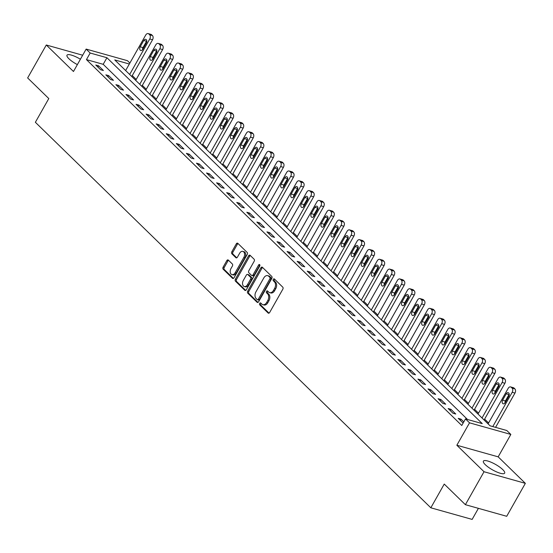 <?xml version="1.0" encoding="UTF-8"?>
<svg xmlns="http://www.w3.org/2000/svg" width="553" height="553" viewBox="0 0 553 553"><rect width="100%" height="100%" fill="white"/><g stroke="black" fill="none" stroke-linecap="round" stroke-linejoin="round"><path stroke-width="0.83" d="M259.682 303.39A1.078 0.726 -74.3 0 0 259.723 304.834L268.122 313.026A1.535 1.03 -74.3 0 0 268.44 313.212A1.535 1.03 -74.3 0 0 269.643 312.5L282.818 289.212A1.535 1.03 -74.3 0 0 282.763 287.152L274.364 278.961A1.078 0.726 -74.3 0 0 274.143 278.83A1.078 0.726 -74.3 0 0 273.3 279.327A1.078 0.726 -74.3 0 0 273.334 280.772L274.426 281.83A4.922 3.304 -74.3 0 1 274.613 288.438L273.514 290.38A4.922 3.304 -74.3 0 1 269.657 292.648A4.922 3.304 -74.3 0 1 268.64 292.053L267.555 290.996A1.078 0.726 -74.3 0 0 267.334 290.864A1.078 0.726 -74.3 0 0 266.491 291.362A1.078 0.726 -74.3 0 0 266.532 292.807L267.617 293.864A4.922 3.304 -74.3 0 1 267.804 300.473L266.705 302.408A4.922 3.304 -74.3 0 1 262.848 304.675A4.922 3.304 -74.3 0 1 261.839 304.081L260.746 303.023A1.078 0.726 -74.3 0 0 260.525 302.892A1.078 0.726 -74.3 0 0 259.682 303.39M261.085 303.355A1.078 0.726 -74.3 0 0 260.802 303.701A1.078 0.726 -74.3 0 0 260.843 305.145L269.028 313.129M274.703 279.293A1.078 0.726 -74.3 0 0 274.412 279.638A1.078 0.726 -74.3 0 0 274.454 281.09L275.539 282.148L274.426 281.83M267.894 291.32A1.078 0.726 -74.3 0 0 267.604 291.673A1.078 0.726 -74.3 0 0 267.645 293.118L268.737 294.175L267.617 293.864M80.413 59.24A12.214 3.111 29.5 0 0 66.989 55.189A12.214 3.111 29.5 0 0 68.911 58.756A12.214 3.111 29.5 0 0 77.372 64.611M485.306 464.693A12.214 3.111 29.5 0 0 496.58 471.903A12.214 3.111 29.5 0 0 504.647 473.154A12.214 3.111 29.5 0 0 502.732 469.587A12.214 3.111 29.5 0 0 491.458 462.377A12.214 3.111 29.5 0 0 483.391 461.126A12.214 3.111 29.5 0 0 485.306 464.693M228.341 260.09A1.535 1.03 -74.3 0 0 228.023 259.903A1.535 1.03 -74.3 0 0 226.82 260.615L223.122 267.147A1.535 1.03 -74.3 0 0 223.177 269.207L232.509 278.304A1.535 1.03 -74.3 0 0 232.827 278.491A1.535 1.03 -74.3 0 0 234.03 277.779L247.205 254.498A1.535 1.03 -74.3 0 0 247.15 252.431L237.818 243.334A1.535 1.03 -74.3 0 0 237.5 243.147A1.535 1.03 -74.3 0 0 236.297 243.859L231.831 251.753A1.535 1.03 -74.3 0 0 231.887 253.813L235.882 257.705A1.535 1.03 -74.3 0 0 236.2 257.892A1.535 1.03 -74.3 0 0 237.403 257.186L239.622 253.274A4.113 2.765 -74.3 0 1 242.843 251.373A4.113 2.765 -74.3 0 1 243.845 257.394L235.177 272.726A4.113 2.765 -74.3 0 1 231.949 274.62A4.113 2.765 -74.3 0 1 230.947 268.599L232.391 266.048A1.535 1.03 -74.3 0 0 232.329 263.981L228.341 260.09M467.513 419.478L103.197 64.314L86.448 59.613L90.174 53.019L86.15 49.093L127.467 60.699L129.879 63.049M465.391 504.689L484.027 471.737L525.35 483.343L506.707 516.295L465.391 504.689L444.246 484.075L430.828 507.799L35.371 122.282L48.795 98.558L27.65 77.945L46.293 45L73.473 71.496L86.15 49.093M525.35 483.343L498.17 456.847L456.847 445.241L484.027 471.737M456.847 445.241L469.525 422.831L465.495 418.911L482.251 423.612L106.929 57.726L90.174 53.019M86.448 59.613L461.769 425.499L465.495 418.911M247.709 291.113A1.535 1.03 -74.3 0 0 247.765 293.18L257.097 302.27A1.535 1.03 -74.3 0 0 257.415 302.456A1.535 1.03 -74.3 0 0 258.617 301.751L271.793 278.463A1.535 1.03 -74.3 0 0 271.73 276.396L262.405 267.306A1.535 1.03 -74.3 0 0 262.087 267.12A1.535 1.03 -74.3 0 0 260.885 267.825L247.709 291.113L248.822 291.424A1.535 1.03 -74.3 0 0 248.885 293.491L258.002 302.38M244.799 290.29L235.474 281.194A1.535 1.03 -74.3 0 1 235.412 279.127L248.587 255.845A1.535 1.03 -74.3 0 1 249.797 255.133A1.535 1.03 -74.3 0 1 250.108 255.32L254.104 259.212A1.535 1.03 -74.3 0 1 254.166 261.279L248.822 270.721A1.535 1.03 -74.3 0 0 248.878 272.788L251.525 275.366A1.535 1.03 -74.3 0 0 251.843 275.553A1.535 1.03 -74.3 0 0 253.046 274.841L258.61 265.011A1.078 0.726 -74.3 0 1 259.454 264.514A1.078 0.726 -74.3 0 1 259.716 266.09L246.327 289.765A1.535 1.03 -74.3 0 1 245.117 290.47A1.535 1.03 -74.3 0 1 244.799 290.29L245.484 290.477M82.68 55.224L46.293 45M463.815 421.877L461.008 419.133L458.216 418.351L463.131 423.086M455.769 414.031L450.937 409.324L448.144 408.536L452.976 413.25L455.769 414.031M445.704 404.215L440.872 399.508L438.08 398.72L442.912 403.434L445.704 404.215M435.633 394.4L430.801 389.692L428.008 388.904L432.84 393.618L435.633 394.4M425.568 384.591L420.736 379.876L417.944 379.095L422.775 383.803L425.568 384.591M415.497 374.775L410.665 370.061L407.879 369.28L412.711 373.987L415.497 374.775M405.432 364.959L400.6 360.245L397.807 359.464L402.639 364.171L405.432 364.959M395.367 355.144L390.536 350.436L387.743 349.648L392.575 354.362L395.367 355.144M385.296 345.328L380.464 340.62L377.671 339.832L382.503 344.547L385.296 345.328M375.231 335.512L370.399 330.805L367.607 330.017L372.439 334.731L375.231 335.512M365.16 325.703L360.328 320.989L357.535 320.208L362.367 324.915L365.16 325.703M355.095 315.887L350.263 311.173L347.471 310.392L352.302 315.099L355.095 315.887M345.024 306.072L340.192 301.357L337.399 300.576L342.238 305.284L345.024 306.072M334.959 296.256L330.127 291.549L327.335 290.76L332.166 295.475L334.959 296.256M324.894 286.44L320.056 281.733L317.27 280.945L322.102 285.659L324.894 286.44M314.823 276.624L309.991 271.917L307.198 271.129L312.03 275.843L314.823 276.624M304.758 266.816L299.926 262.101L297.134 261.32L301.966 266.028L304.758 266.816M294.687 257L289.855 252.286L287.062 251.504L291.894 256.212L294.687 257M284.622 247.184L279.79 242.47L276.998 241.689L281.83 246.396L284.622 247.184M274.551 237.368L269.719 232.661L266.926 231.873L271.765 236.587L274.551 237.368M264.486 227.553L259.654 222.845L256.862 222.057L261.693 226.771L264.486 227.553M254.421 217.737L249.583 213.029L246.797 212.241L251.629 216.956L254.421 217.737M244.35 207.928L239.518 203.214L236.725 202.433L241.557 207.14L244.35 207.928M234.285 198.112L229.454 193.398L226.661 192.617L231.493 197.324L234.285 198.112M224.214 188.296L219.382 183.582L216.589 182.801L221.421 187.508L224.214 188.296M214.149 178.481L209.317 173.773L206.525 172.985L211.357 177.7L214.149 178.481M204.078 168.665L199.246 163.958L196.453 163.17L201.285 167.884L204.078 168.665M194.013 158.849L189.181 154.142L186.389 153.354L191.22 158.068L194.013 158.849M183.942 149.04L179.11 144.326L176.324 143.545L181.156 148.252L183.942 149.04M173.877 139.225L169.045 134.51L166.253 133.729L171.084 138.437L173.877 139.225M163.812 129.409L158.981 124.695L156.188 123.913L161.02 128.621L163.812 129.409M153.741 119.593L148.909 114.886L146.116 114.098L150.948 118.812L153.741 119.593M143.676 109.777L138.844 105.07L136.052 104.282L140.884 108.996L143.676 109.777M133.605 99.962L128.773 95.254L125.98 94.466L130.812 99.181L133.605 99.962M123.54 90.153L118.708 85.439L115.916 84.657L120.748 89.365L123.54 90.153M113.469 80.337L108.637 75.623L105.844 74.842L110.683 79.549L113.469 80.337M103.404 70.521L98.572 65.807L95.78 65.026L100.611 69.74L103.404 70.521M488.582 422.962L484.628 419.105M478.518 413.146L474.564 409.296M468.446 403.337L464.492 399.48M458.382 393.522L454.428 389.665M448.31 383.706L444.356 379.849M438.246 373.89L434.292 370.033M428.181 364.074L424.22 360.217M418.109 354.259L414.156 350.408M408.045 344.45L404.091 340.593M397.973 334.634L394.019 330.777M387.909 324.818L383.955 320.961M377.837 315.003L373.883 311.145M367.773 305.187L363.819 301.337M357.708 295.371L353.747 291.521M347.637 285.562L343.683 281.705M337.572 275.747L333.611 271.889M327.5 265.931L323.546 262.074M317.436 256.115L313.482 252.258M307.364 246.299L303.41 242.449M297.3 236.49L293.346 232.633M287.228 226.675L283.274 222.818M277.164 216.859L273.21 213.002M267.099 207.043L263.138 203.186M257.027 197.227L253.074 193.37M246.963 187.412L243.009 183.561M236.891 177.603L232.937 173.746M226.827 167.787L222.873 163.93M216.755 157.971L212.801 154.114M206.691 148.156L202.737 144.298M196.626 138.34L192.665 134.483M186.555 128.524L182.601 124.674M176.49 118.715L172.536 114.858M166.418 108.9L162.464 105.042M156.354 99.084L152.4 95.227M146.282 89.268L142.328 85.411M136.218 79.452L132.264 75.595M430.828 507.799L472.144 519.405L478.407 508.338M129.333 64.017L114.748 59.924L490.062 425.81L506.818 430.517L510.841 434.437L469.525 422.831M498.17 456.847L510.841 434.437M103.197 64.314L106.929 57.726M461.008 419.133L460.296 420.384M450.937 409.324L450.232 410.568M440.872 399.508L440.16 400.752M430.801 389.692L430.096 390.936M420.736 379.876L420.031 381.128M410.665 370.061L409.96 371.312M400.6 360.245L399.895 361.496M390.536 350.436L389.824 351.68M380.464 340.62L379.759 341.865M370.399 330.805L369.687 332.056M360.328 320.989L359.623 322.24M350.263 311.173L349.558 312.424M340.192 301.357L339.487 302.609M330.127 291.549L329.422 292.793M320.056 281.733L319.351 282.977M309.991 271.917L309.286 273.168M299.926 262.101L299.214 263.352M289.855 252.286L289.15 253.537M279.79 242.47L279.085 243.721M269.719 232.661L269.014 233.905M259.654 222.845L258.949 224.089M249.583 213.029L248.878 214.281M239.518 203.214L238.813 204.465M229.454 193.398L228.742 194.649M219.382 183.582L218.677 184.833M209.317 173.773L208.605 175.018M199.246 163.958L198.541 165.202M189.181 154.142L188.476 155.393M179.11 144.326L178.405 145.577M169.045 134.51L168.34 135.762M158.981 124.695L158.269 125.946M148.909 114.886L148.204 116.13M138.844 105.07L138.132 106.314M128.773 95.254L128.068 96.505M118.708 85.439L118.003 86.69M108.637 75.623L107.932 76.874M98.572 65.807L97.867 67.058M262.848 304.675L263.968 304.993A4.922 3.304 -74.3 0 0 267.825 302.726L266.705 302.408M268.737 294.175A4.922 3.304 -74.3 0 1 268.924 300.784L267.825 302.726M269.657 292.648L270.77 292.959A4.922 3.304 -74.3 0 0 274.634 290.691L273.514 290.38M275.539 282.148A4.922 3.304 -74.3 0 1 275.726 288.749L274.634 290.691M262.613 267.507A1.535 1.03 -74.3 0 0 261.998 268.143L248.822 291.424M257.249 299.615A1.078 0.726 -74.3 0 0 257.47 299.74A1.078 0.726 -74.3 0 0 258.313 299.249L269.878 278.809A1.078 0.726 -74.3 0 0 269.836 277.364L268.696 276.244A4.922 3.304 -74.3 0 0 267.68 275.65A4.922 3.304 -74.3 0 0 263.822 277.917L255.915 291.887A4.922 3.304 -74.3 0 0 256.101 298.496L257.249 299.615M258.369 299.926A1.078 0.726 -74.3 0 0 258.59 300.058A1.078 0.726 -74.3 0 0 259.433 299.56L258.313 299.249M267.68 275.65L268.799 275.961A4.922 3.304 -74.3 0 1 269.809 276.562L270.956 277.675A1.078 0.726 -74.3 0 1 270.998 279.12L259.433 299.56M245.712 290.394L236.587 281.505L235.474 281.194M250.322 255.527A1.535 1.03 -74.3 0 0 249.707 256.157L236.532 279.445A1.535 1.03 -74.3 0 0 236.587 281.505M252.645 275.677A1.535 1.03 -74.3 0 0 252.963 275.864A1.535 1.03 -74.3 0 0 254.166 275.159L259.73 265.329L258.61 265.011M243.279 280.523A4.113 2.765 -74.3 0 0 244.281 286.537A4.113 2.765 -74.3 0 0 247.502 284.643L250.557 279.244A1.535 1.03 -74.3 0 0 250.502 277.177L247.855 274.599A1.535 1.03 -74.3 0 0 247.537 274.412A1.535 1.03 -74.3 0 0 246.334 275.118L243.279 280.523M244.281 286.537L245.394 286.855A4.113 2.765 -74.3 0 0 248.622 284.954L247.502 284.643M247.537 274.412L248.656 274.723A1.535 1.03 -74.3 0 1 248.968 274.91L251.622 277.488A1.535 1.03 -74.3 0 1 251.677 279.555L248.622 284.954M231.949 274.62L233.062 274.931A4.113 2.765 -74.3 0 0 236.29 273.037L235.177 272.726M242.843 251.373L243.963 251.691A4.113 2.765 -74.3 0 1 244.965 257.705L236.29 273.037M238.025 243.541A1.535 1.03 -74.3 0 0 237.41 244.17L232.951 252.064A1.535 1.03 -74.3 0 0 233.007 254.131L236.788 257.816M228.548 260.297A1.535 1.03 -74.3 0 0 227.933 260.926L224.242 267.458A1.535 1.03 -74.3 0 0 224.297 269.525L233.414 278.415M495.578 427.358L514.974 393.079A3.131 2.101 105.7 0 0 514.857 388.87L514.055 388.082A3.131 2.101 105.7 0 0 513.405 387.708L510.619 386.92A3.131 2.101 -74.3 0 0 508.159 388.365L488.071 423.868M510.619 386.92A3.131 2.101 -74.3 0 1 511.262 387.3L512.064 388.088A3.131 2.101 -74.3 0 1 512.189 392.291L492.792 426.577M509.23 394.241A2.502 1.68 -74.3 0 0 508.988 394.6L505.414 400.925A2.502 1.68 -74.3 0 0 504.958 403.013M506.202 393.819L502.622 400.144A2.502 1.68 -74.3 0 0 503.23 403.814A2.502 1.68 -74.3 0 0 505.2 402.653L508.774 396.328A2.502 1.68 -74.3 0 0 508.166 392.665A2.502 1.68 -74.3 0 0 506.202 393.819L508.988 394.6M484.117 420.01L504.91 383.264A3.131 2.101 105.7 0 0 504.792 379.054L503.983 378.273A3.131 2.101 105.7 0 0 503.341 377.893L500.548 377.105A3.131 2.101 -74.3 0 0 498.094 378.549L478.006 414.052M500.548 377.105A3.131 2.101 -74.3 0 1 501.191 377.485L502 378.273A3.131 2.101 -74.3 0 1 502.117 382.476L482.029 417.978M499.159 384.425A2.502 1.68 -74.3 0 0 498.924 384.784L495.343 391.109A2.502 1.68 -74.3 0 0 494.894 393.204M496.131 384.003L492.55 390.328A2.502 1.68 -74.3 0 0 493.165 393.999A2.502 1.68 -74.3 0 0 495.129 392.844L498.709 386.512A2.502 1.68 -74.3 0 0 498.101 382.849A2.502 1.68 -74.3 0 0 496.131 384.003L498.924 384.784M474.052 410.195L494.845 373.448A3.131 2.101 105.7 0 0 494.721 369.238L493.919 368.457A3.131 2.101 105.7 0 0 493.276 368.077L490.483 367.289A3.131 2.101 -74.3 0 0 488.023 368.733L467.935 404.236M490.483 367.289A3.131 2.101 -74.3 0 1 491.126 367.669L491.928 368.457A3.131 2.101 -74.3 0 1 492.052 372.66L471.965 408.162M489.094 374.609A2.502 1.68 -74.3 0 0 488.859 374.975L485.278 381.3A2.502 1.68 -74.3 0 0 484.822 383.388M486.066 374.187L482.486 380.512A2.502 1.68 -74.3 0 0 483.094 384.183A2.502 1.68 -74.3 0 0 485.064 383.029L488.638 376.704A2.502 1.68 -74.3 0 0 488.029 373.033A2.502 1.68 -74.3 0 0 486.066 374.187L488.859 374.975M463.981 400.379L484.774 363.632A3.131 2.101 105.7 0 0 484.656 359.429L483.847 358.641A3.131 2.101 105.7 0 0 483.204 358.261L480.412 357.48A3.131 2.101 -74.3 0 0 477.958 358.925L457.87 394.42M480.412 357.48A3.131 2.101 -74.3 0 1 481.055 357.86L481.863 358.641A3.131 2.101 -74.3 0 1 481.981 362.851L461.9 398.347M479.022 364.8A2.502 1.68 -74.3 0 0 478.787 365.16L475.207 371.485A2.502 1.68 -74.3 0 0 474.757 373.572M475.995 364.372L472.414 370.697A2.502 1.68 -74.3 0 0 473.029 374.367A2.502 1.68 -74.3 0 0 474.992 373.213L478.573 366.888A2.502 1.68 -74.3 0 0 477.965 363.217A2.502 1.68 -74.3 0 0 475.995 364.372L478.787 365.16M453.916 390.57L474.709 353.816A3.131 2.101 105.7 0 0 474.585 349.614L473.783 348.825A3.131 2.101 105.7 0 0 473.14 348.445L470.347 347.664A3.131 2.101 -74.3 0 0 467.886 349.109L447.806 384.611M470.347 347.664A3.131 2.101 -74.3 0 1 470.99 348.044L471.799 348.825A3.131 2.101 -74.3 0 1 471.916 353.035L451.829 388.538M468.958 354.985A2.502 1.68 -74.3 0 0 468.723 355.344L465.142 361.669A2.502 1.68 -74.3 0 0 464.693 363.756M465.93 354.556L462.349 360.888A2.502 1.68 -74.3 0 0 462.958 364.551A2.502 1.68 -74.3 0 0 464.928 363.397L468.509 357.072A2.502 1.68 -74.3 0 0 467.893 353.402A2.502 1.68 -74.3 0 0 465.93 354.556L468.723 355.344M443.845 380.754L464.638 344.001A3.131 2.101 105.7 0 0 464.52 339.798L463.711 339.01A3.131 2.101 105.7 0 0 463.068 338.63L460.276 337.848A3.131 2.101 -74.3 0 0 457.822 339.293L437.734 374.796M460.276 337.848A3.131 2.101 -74.3 0 1 460.925 338.229L461.727 339.01A3.131 2.101 -74.3 0 1 461.845 343.219L441.764 378.722M458.886 345.169A2.502 1.68 -74.3 0 0 458.651 345.528L455.071 351.853A2.502 1.68 -74.3 0 0 454.621 353.941M455.859 344.747L452.285 351.072A2.502 1.68 -74.3 0 0 452.893 354.736A2.502 1.68 -74.3 0 0 454.856 353.581L458.437 347.256A2.502 1.68 -74.3 0 0 457.829 343.586A2.502 1.68 -74.3 0 0 455.859 344.747L458.651 345.528M433.78 370.939L454.573 334.192A3.131 2.101 105.7 0 0 454.455 329.982L453.647 329.194A3.131 2.101 105.7 0 0 453.004 328.821L450.211 328.033A3.131 2.101 -74.3 0 0 447.75 329.477L427.669 364.98M450.211 328.033A3.131 2.101 -74.3 0 1 450.854 328.413L451.663 329.201A3.131 2.101 -74.3 0 1 451.78 333.404L431.693 368.906M448.822 335.353A2.502 1.68 -74.3 0 0 448.587 335.712L445.006 342.037A2.502 1.68 -74.3 0 0 444.557 344.125M445.794 334.931L442.213 341.256A2.502 1.68 -74.3 0 0 442.829 344.927A2.502 1.68 -74.3 0 0 444.792 343.766L448.372 337.441A2.502 1.68 -74.3 0 0 447.757 333.777A2.502 1.68 -74.3 0 0 445.794 334.931L448.587 335.712M423.716 361.123L444.501 324.376A3.131 2.101 105.7 0 0 444.384 320.166L443.582 319.385A3.131 2.101 105.7 0 0 442.932 319.005L440.14 318.217A3.131 2.101 -74.3 0 0 437.686 319.662L417.598 355.164M440.14 318.217A3.131 2.101 -74.3 0 1 440.789 318.597L441.591 319.385A3.131 2.101 -74.3 0 1 441.709 323.588L421.628 359.091M438.757 325.537A2.502 1.68 -74.3 0 0 438.515 325.897L434.941 332.229A2.502 1.68 -74.3 0 0 434.485 334.316M435.723 325.116L432.149 331.441A2.502 1.68 -74.3 0 0 432.757 335.111A2.502 1.68 -74.3 0 0 434.727 333.957L438.301 327.625A2.502 1.68 -74.3 0 0 437.693 323.961A2.502 1.68 -74.3 0 0 435.723 325.116L438.515 325.897M413.644 351.307L434.437 314.56A3.131 2.101 105.7 0 0 434.319 310.351L433.511 309.569A3.131 2.101 105.7 0 0 432.868 309.189L430.075 308.408A3.131 2.101 -74.3 0 0 427.614 309.846L407.533 345.349M430.075 308.408A3.131 2.101 -74.3 0 1 430.718 308.781L431.527 309.569A3.131 2.101 -74.3 0 1 431.644 313.772L411.556 349.275M428.686 315.722A2.502 1.68 -74.3 0 0 428.451 316.088L424.87 322.413A2.502 1.68 -74.3 0 0 424.421 324.5M425.658 315.3L422.077 321.625A2.502 1.68 -74.3 0 0 422.692 325.295A2.502 1.68 -74.3 0 0 424.656 324.141L428.236 317.816A2.502 1.68 -74.3 0 0 427.621 314.145A2.502 1.68 -74.3 0 0 425.658 315.3L428.451 316.088M403.579 341.491L424.372 304.744A3.131 2.101 105.7 0 0 424.248 300.542L423.446 299.754A3.131 2.101 105.7 0 0 422.796 299.373L420.01 298.592A3.131 2.101 -74.3 0 0 417.55 300.037L397.462 335.533M420.01 298.592A3.131 2.101 -74.3 0 1 420.653 298.973L421.455 299.754A3.131 2.101 -74.3 0 1 421.58 303.963L401.492 339.459M418.621 305.913A2.502 1.68 -74.3 0 0 418.379 306.272L414.805 312.597A2.502 1.68 -74.3 0 0 414.349 314.685M415.593 305.484L412.013 311.809A2.502 1.68 -74.3 0 0 412.621 315.48A2.502 1.68 -74.3 0 0 414.591 314.325L418.165 308A2.502 1.68 -74.3 0 0 417.556 304.33A2.502 1.68 -74.3 0 0 415.593 305.484L418.379 306.272M393.508 331.682L414.301 294.929A3.131 2.101 105.7 0 0 414.183 290.726L413.374 289.938A3.131 2.101 105.7 0 0 412.732 289.558L409.939 288.777A3.131 2.101 -74.3 0 0 407.485 290.221L387.397 325.724M409.939 288.777A3.131 2.101 -74.3 0 1 410.582 289.157L411.391 289.938A3.131 2.101 -74.3 0 1 411.508 294.148L391.427 329.65M408.549 296.097A2.502 1.68 -74.3 0 0 408.314 296.456L404.734 302.781A2.502 1.68 -74.3 0 0 404.284 304.869M405.522 295.668L401.941 302A2.502 1.68 -74.3 0 0 402.556 305.664A2.502 1.68 -74.3 0 0 404.52 304.509L408.1 298.185A2.502 1.68 -74.3 0 0 407.492 294.514A2.502 1.68 -74.3 0 0 405.522 295.668L408.314 296.456M383.443 321.867L404.236 285.113A3.131 2.101 105.7 0 0 404.112 280.91L403.31 280.122A3.131 2.101 105.7 0 0 402.667 279.742L399.874 278.961A3.131 2.101 -74.3 0 0 397.413 280.406L377.333 315.908M399.874 278.961A3.131 2.101 -74.3 0 1 400.517 279.341L401.319 280.122A3.131 2.101 -74.3 0 1 401.443 284.332L381.356 319.834M398.485 286.281A2.502 1.68 -74.3 0 0 398.25 286.641L394.669 292.966A2.502 1.68 -74.3 0 0 394.22 295.053M395.457 285.86L391.877 292.184A2.502 1.68 -74.3 0 0 392.485 295.848A2.502 1.68 -74.3 0 0 394.455 294.694L398.036 288.369A2.502 1.68 -74.3 0 0 397.42 284.698A2.502 1.68 -74.3 0 0 395.457 285.86L398.25 286.641M373.372 312.051L394.165 275.304A3.131 2.101 105.7 0 0 394.047 271.094L393.238 270.306A3.131 2.101 105.7 0 0 392.595 269.933L389.803 269.145A3.131 2.101 -74.3 0 0 387.349 270.59L367.261 306.092M389.803 269.145A3.131 2.101 -74.3 0 1 390.453 269.525L391.254 270.313A3.131 2.101 -74.3 0 1 391.372 274.516L371.291 310.019M388.413 276.465A2.502 1.68 -74.3 0 0 388.178 276.825L384.598 283.15A2.502 1.68 -74.3 0 0 384.148 285.237M385.386 276.044L381.812 282.369A2.502 1.68 -74.3 0 0 382.42 286.039A2.502 1.68 -74.3 0 0 384.383 284.878L387.964 278.553A2.502 1.68 -74.3 0 0 387.356 274.889A2.502 1.68 -74.3 0 0 385.386 276.044L388.178 276.825M363.307 302.235L384.1 265.488A3.131 2.101 105.7 0 0 383.976 261.279L383.174 260.498A3.131 2.101 105.7 0 0 382.531 260.117L379.738 259.329A3.131 2.101 -74.3 0 0 377.277 260.774L357.197 296.277M379.738 259.329A3.131 2.101 -74.3 0 1 380.381 259.71L381.19 260.498A3.131 2.101 -74.3 0 1 381.307 264.7L361.22 300.203M378.349 266.65A2.502 1.68 -74.3 0 0 378.114 267.009L374.533 273.341A2.502 1.68 -74.3 0 0 374.084 275.429M375.321 266.228L371.74 272.553A2.502 1.68 -74.3 0 0 372.349 276.224A2.502 1.68 -74.3 0 0 374.319 275.069L377.899 268.737A2.502 1.68 -74.3 0 0 377.284 265.074A2.502 1.68 -74.3 0 0 375.321 266.228L378.114 267.009M353.236 292.419L374.028 255.673A3.131 2.101 105.7 0 0 373.911 251.463L373.109 250.682A3.131 2.101 105.7 0 0 372.459 250.302L369.667 249.521A3.131 2.101 -74.3 0 0 367.213 250.965L347.125 286.461M369.667 249.521A3.131 2.101 -74.3 0 1 370.316 249.894L371.118 250.682A3.131 2.101 -74.3 0 1 371.236 254.885L351.155 290.387M368.284 256.834A2.502 1.68 -74.3 0 0 368.042 257.2L364.468 263.525A2.502 1.68 -74.3 0 0 364.012 265.613M365.25 256.412L361.676 262.737A2.502 1.68 -74.3 0 0 362.284 266.408A2.502 1.68 -74.3 0 0 364.247 265.253L367.828 258.928A2.502 1.68 -74.3 0 0 367.22 255.258A2.502 1.68 -74.3 0 0 365.25 256.412L368.042 257.2M343.171 282.604L363.964 245.857A3.131 2.101 105.7 0 0 363.846 241.654L363.038 240.866A3.131 2.101 105.7 0 0 362.395 240.486L359.602 239.705A3.131 2.101 -74.3 0 0 357.141 241.149L337.06 276.645M359.602 239.705A3.131 2.101 -74.3 0 1 360.245 240.085L361.054 240.866A3.131 2.101 -74.3 0 1 361.171 245.076L341.083 280.571M358.213 247.025A2.502 1.68 -74.3 0 0 357.978 247.385L354.397 253.709A2.502 1.68 -74.3 0 0 353.948 255.797M355.185 246.597L351.604 252.921A2.502 1.68 -74.3 0 0 352.22 256.592A2.502 1.68 -74.3 0 0 354.183 255.438L357.763 249.113A2.502 1.68 -74.3 0 0 357.148 245.442A2.502 1.68 -74.3 0 0 355.185 246.597L357.978 247.385M333.106 272.795L353.892 236.041A3.131 2.101 105.7 0 0 353.775 231.838L352.973 231.05A3.131 2.101 105.7 0 0 352.323 230.67L349.537 229.889A3.131 2.101 -74.3 0 0 347.077 231.334L326.989 266.836M349.537 229.889A3.131 2.101 -74.3 0 1 350.18 230.269L350.982 231.05A3.131 2.101 -74.3 0 1 351.107 235.26L331.019 270.763M348.148 237.209A2.502 1.68 -74.3 0 0 347.906 237.569L344.332 243.894A2.502 1.68 -74.3 0 0 343.876 245.981M345.12 236.781L341.54 243.113A2.502 1.68 -74.3 0 0 342.148 246.776A2.502 1.68 -74.3 0 0 344.118 245.622L347.692 239.297A2.502 1.68 -74.3 0 0 347.084 235.626A2.502 1.68 -74.3 0 0 345.12 236.781L347.906 237.569M323.035 262.979L343.828 226.225A3.131 2.101 105.7 0 0 343.71 222.023L342.901 221.235A3.131 2.101 105.7 0 0 342.259 220.854L339.466 220.073A3.131 2.101 -74.3 0 0 337.012 221.518L316.924 257.021M339.466 220.073A3.131 2.101 -74.3 0 1 340.109 220.453L340.918 221.235A3.131 2.101 -74.3 0 1 341.035 225.444L320.947 260.947M338.077 227.394A2.502 1.68 -74.3 0 0 337.842 227.753L334.261 234.078A2.502 1.68 -74.3 0 0 333.812 236.166M335.049 226.972L331.468 233.297A2.502 1.68 -74.3 0 0 332.083 236.961A2.502 1.68 -74.3 0 0 334.047 235.806L337.627 229.481A2.502 1.68 -74.3 0 0 337.019 225.811A2.502 1.68 -74.3 0 0 335.049 226.972L337.842 227.753M312.97 253.163L333.763 216.417A3.131 2.101 105.7 0 0 333.639 212.207L332.837 211.419A3.131 2.101 105.7 0 0 332.194 211.046L329.401 210.258A3.131 2.101 -74.3 0 0 326.941 211.702L306.853 247.205M329.401 210.258A3.131 2.101 -74.3 0 1 330.044 210.638L330.846 211.426A3.131 2.101 -74.3 0 1 330.971 215.629L310.883 251.131M328.012 217.578A2.502 1.68 -74.3 0 0 327.777 217.937L324.196 224.262A2.502 1.68 -74.3 0 0 323.747 226.357M324.984 217.156L321.404 223.481A2.502 1.68 -74.3 0 0 322.012 227.152A2.502 1.68 -74.3 0 0 323.982 225.99L327.563 219.665A2.502 1.68 -74.3 0 0 326.947 216.002A2.502 1.68 -74.3 0 0 324.984 217.156L327.777 217.937M302.899 243.348L323.692 206.601A3.131 2.101 105.7 0 0 323.574 202.391L322.765 201.61A3.131 2.101 105.7 0 0 322.123 201.23L319.33 200.442A3.131 2.101 -74.3 0 0 316.876 201.886L296.788 237.389M319.33 200.442A3.131 2.101 -74.3 0 1 319.973 200.822L320.781 201.61A3.131 2.101 -74.3 0 1 320.899 205.813L300.818 241.315M317.94 207.762A2.502 1.68 -74.3 0 0 317.705 208.122L314.125 214.453A2.502 1.68 -74.3 0 0 313.675 216.541M314.913 207.34L311.332 213.665A2.502 1.68 -74.3 0 0 311.947 217.336A2.502 1.68 -74.3 0 0 313.91 216.182L317.491 209.85A2.502 1.68 -74.3 0 0 316.883 206.186A2.502 1.68 -74.3 0 0 314.913 207.34L317.705 208.122M292.834 233.532L313.627 196.785A3.131 2.101 105.7 0 0 313.503 192.575L312.701 191.794A3.131 2.101 105.7 0 0 312.058 191.414L309.265 190.633A3.131 2.101 -74.3 0 0 306.804 192.078L286.724 227.573M309.265 190.633A3.131 2.101 -74.3 0 1 309.908 191.006L310.717 191.794A3.131 2.101 -74.3 0 1 310.834 195.997L290.747 231.5M307.876 197.946A2.502 1.68 -74.3 0 0 307.641 198.313L304.06 204.638A2.502 1.68 -74.3 0 0 303.611 206.725M304.848 197.525L301.267 203.85A2.502 1.68 -74.3 0 0 301.876 207.52A2.502 1.68 -74.3 0 0 303.846 206.366L307.427 200.041A2.502 1.68 -74.3 0 0 306.811 196.37A2.502 1.68 -74.3 0 0 304.848 197.525L307.641 198.313M282.763 223.716L303.556 186.969A3.131 2.101 105.7 0 0 303.438 182.766L302.629 181.978A3.131 2.101 105.7 0 0 301.986 181.598L299.194 180.817A3.131 2.101 -74.3 0 0 296.74 182.262L276.652 217.758M299.194 180.817A3.131 2.101 -74.3 0 1 299.844 181.197L300.645 181.978A3.131 2.101 -74.3 0 1 300.763 186.188L280.682 221.684M297.804 188.138A2.502 1.68 -74.3 0 0 297.569 188.497L293.989 194.822A2.502 1.68 -74.3 0 0 293.539 196.909M294.777 187.709L291.203 194.034A2.502 1.68 -74.3 0 0 291.811 197.704A2.502 1.68 -74.3 0 0 293.774 196.55L297.355 190.225A2.502 1.68 -74.3 0 0 296.747 186.555A2.502 1.68 -74.3 0 0 294.777 187.709L297.569 188.497M272.698 213.907L293.491 177.154A3.131 2.101 105.7 0 0 293.373 172.951L292.565 172.163A3.131 2.101 105.7 0 0 291.922 171.783L289.129 171.001A3.131 2.101 -74.3 0 0 286.668 172.446L266.587 207.949M289.129 171.001A3.131 2.101 -74.3 0 1 289.772 171.382L290.581 172.163A3.131 2.101 -74.3 0 1 290.698 176.372L270.611 211.875M287.74 178.322A2.502 1.68 -74.3 0 0 287.505 178.681L283.924 185.006A2.502 1.68 -74.3 0 0 283.475 187.094M284.712 177.893L281.131 184.225A2.502 1.68 -74.3 0 0 281.747 187.889A2.502 1.68 -74.3 0 0 283.71 186.734L287.29 180.409A2.502 1.68 -74.3 0 0 286.675 176.739A2.502 1.68 -74.3 0 0 284.712 177.893L287.505 178.681M262.634 204.092L283.419 167.338A3.131 2.101 105.7 0 0 283.302 163.135L282.5 162.347A3.131 2.101 105.7 0 0 281.85 161.974L279.065 161.186A3.131 2.101 -74.3 0 0 276.604 162.63L256.516 198.133M279.065 161.186A3.131 2.101 -74.3 0 1 279.707 161.566L280.509 162.347A3.131 2.101 -74.3 0 1 280.634 166.557L260.546 202.059M277.675 168.506A2.502 1.68 -74.3 0 0 277.433 168.865L273.859 175.19A2.502 1.68 -74.3 0 0 273.403 177.278M274.647 168.084L271.067 174.409A2.502 1.68 -74.3 0 0 271.675 178.073A2.502 1.68 -74.3 0 0 273.645 176.919L277.219 170.594A2.502 1.68 -74.3 0 0 276.611 166.923A2.502 1.68 -74.3 0 0 274.647 168.084L277.433 168.865M252.562 194.276L273.355 157.529A3.131 2.101 105.7 0 0 273.237 153.319L272.429 152.538A3.131 2.101 105.7 0 0 271.786 152.158L268.993 151.37A3.131 2.101 -74.3 0 0 266.539 152.815L246.451 188.317M268.993 151.37A3.131 2.101 -74.3 0 1 269.636 151.75L270.445 152.538A3.131 2.101 -74.3 0 1 270.562 156.741L250.474 192.244M267.604 158.69A2.502 1.68 -74.3 0 0 267.369 159.05L263.788 165.375A2.502 1.68 -74.3 0 0 263.339 167.469M264.576 158.269L260.995 164.594A2.502 1.68 -74.3 0 0 261.61 168.264A2.502 1.68 -74.3 0 0 263.574 167.103L267.154 160.778A2.502 1.68 -74.3 0 0 266.546 157.114A2.502 1.68 -74.3 0 0 264.576 158.269L267.369 159.05M242.497 184.46L263.29 147.713A3.131 2.101 105.7 0 0 263.166 143.504L262.364 142.722A3.131 2.101 105.7 0 0 261.721 142.342L258.928 141.554A3.131 2.101 -74.3 0 0 256.468 142.999L236.38 178.501M258.928 141.554A3.131 2.101 -74.3 0 1 259.571 141.934L260.373 142.722A3.131 2.101 -74.3 0 1 260.498 146.925L240.41 182.428M257.539 148.875A2.502 1.68 -74.3 0 0 257.304 149.234L253.723 155.566A2.502 1.68 -74.3 0 0 253.267 157.653M254.511 148.453L250.931 154.778A2.502 1.68 -74.3 0 0 251.539 158.448A2.502 1.68 -74.3 0 0 253.509 157.294L257.083 150.962A2.502 1.68 -74.3 0 0 256.474 147.298A2.502 1.68 -74.3 0 0 254.511 148.453L257.304 149.234M232.426 174.644L253.219 137.897A3.131 2.101 105.7 0 0 253.101 133.688L252.292 132.907A3.131 2.101 105.7 0 0 251.65 132.526L248.857 131.745A3.131 2.101 -74.3 0 0 246.403 133.19L226.315 168.686M248.857 131.745A3.131 2.101 -74.3 0 1 249.5 132.119L250.309 132.907A3.131 2.101 -74.3 0 1 250.426 137.109L230.345 172.612M247.468 139.059A2.502 1.68 -74.3 0 0 247.232 139.425L243.652 145.75A2.502 1.68 -74.3 0 0 243.202 147.838M244.44 138.637L240.859 144.962A2.502 1.68 -74.3 0 0 241.474 148.633A2.502 1.68 -74.3 0 0 243.438 147.478L247.018 141.153A2.502 1.68 -74.3 0 0 246.41 137.483A2.502 1.68 -74.3 0 0 244.44 138.637L247.232 139.425M222.361 164.835L243.154 128.082A3.131 2.101 105.7 0 0 243.03 123.879L242.228 123.091A3.131 2.101 105.7 0 0 241.585 122.711L238.792 121.93A3.131 2.101 -74.3 0 0 236.331 123.374L216.251 158.87M238.792 121.93A3.131 2.101 -74.3 0 1 239.435 122.31L240.244 123.091A3.131 2.101 -74.3 0 1 240.361 127.301L220.274 162.796M237.403 129.25A2.502 1.68 -74.3 0 0 237.168 129.609L233.587 135.934A2.502 1.68 -74.3 0 0 233.138 138.022M234.375 128.821L230.795 135.146A2.502 1.68 -74.3 0 0 231.403 138.817A2.502 1.68 -74.3 0 0 233.373 137.662L236.954 131.338A2.502 1.68 -74.3 0 0 236.338 127.667A2.502 1.68 -74.3 0 0 234.375 128.821L237.168 129.609M212.29 155.02L233.083 118.266A3.131 2.101 105.7 0 0 232.965 114.063L232.156 113.275A3.131 2.101 105.7 0 0 231.513 112.895L228.721 112.114A3.131 2.101 -74.3 0 0 226.267 113.559L206.179 149.061M228.721 112.114A3.131 2.101 -74.3 0 1 229.371 112.494L230.172 113.275A3.131 2.101 -74.3 0 1 230.29 117.485L210.209 152.987M227.331 119.434A2.502 1.68 -74.3 0 0 227.096 119.794L223.516 126.119A2.502 1.68 -74.3 0 0 223.066 128.206M224.304 119.006L220.73 125.337A2.502 1.68 -74.3 0 0 221.338 129.001A2.502 1.68 -74.3 0 0 223.301 127.847L226.882 121.522A2.502 1.68 -74.3 0 0 226.274 117.851A2.502 1.68 -74.3 0 0 224.304 119.006L227.096 119.794M202.225 145.204L223.018 108.45A3.131 2.101 105.7 0 0 222.9 104.247L222.092 103.459A3.131 2.101 105.7 0 0 221.449 103.086L218.656 102.298A3.131 2.101 -74.3 0 0 216.195 103.743L196.115 139.245M218.656 102.298A3.131 2.101 -74.3 0 1 219.299 102.678L220.108 103.466A3.131 2.101 -74.3 0 1 220.225 107.669L200.138 143.172M217.267 109.618A2.502 1.68 -74.3 0 0 217.032 109.978L213.451 116.303A2.502 1.68 -74.3 0 0 213.002 118.39M214.239 109.197L210.658 115.522A2.502 1.68 -74.3 0 0 211.274 119.185A2.502 1.68 -74.3 0 0 213.237 118.031L216.817 111.706A2.502 1.68 -74.3 0 0 216.202 108.035A2.502 1.68 -74.3 0 0 214.239 109.197L217.032 109.978M192.154 135.388L212.946 98.641A3.131 2.101 105.7 0 0 212.829 94.432L212.027 93.651A3.131 2.101 105.7 0 0 211.377 93.27L208.585 92.482A3.131 2.101 -74.3 0 0 206.131 93.927L186.043 129.43M208.585 92.482A3.131 2.101 -74.3 0 1 209.234 92.863L210.036 93.651A3.131 2.101 -74.3 0 1 210.154 97.853L190.073 133.356M207.202 99.803A2.502 1.68 -74.3 0 0 206.96 100.162L203.386 106.487A2.502 1.68 -74.3 0 0 202.93 108.582M204.168 99.381L200.594 105.706A2.502 1.68 -74.3 0 0 201.202 109.376A2.502 1.68 -74.3 0 0 203.172 108.215L206.746 101.89A2.502 1.68 -74.3 0 0 206.138 98.227A2.502 1.68 -74.3 0 0 204.168 99.381L206.96 100.162M182.089 125.572L202.882 88.826A3.131 2.101 105.7 0 0 202.764 84.616L201.956 83.835A3.131 2.101 105.7 0 0 201.313 83.455L198.52 82.667A3.131 2.101 -74.3 0 0 196.059 84.111L175.978 119.614M198.52 82.667A3.131 2.101 -74.3 0 1 199.163 83.047L199.972 83.835A3.131 2.101 -74.3 0 1 200.089 88.038L180.001 123.54M197.131 89.987A2.502 1.68 -74.3 0 0 196.896 90.346L193.315 96.678A2.502 1.68 -74.3 0 0 192.866 98.766M194.103 89.565L190.522 95.89A2.502 1.68 -74.3 0 0 191.138 99.561A2.502 1.68 -74.3 0 0 193.101 98.406L196.681 92.075A2.502 1.68 -74.3 0 0 196.066 88.411A2.502 1.68 -74.3 0 0 194.103 89.565L196.896 90.346M172.024 115.757L192.817 79.01A3.131 2.101 105.7 0 0 192.693 74.8L191.891 74.019A3.131 2.101 105.7 0 0 191.241 73.639L188.455 72.858A3.131 2.101 -74.3 0 0 185.995 74.302L165.907 109.798M188.455 72.858A3.131 2.101 -74.3 0 1 189.098 73.231L189.9 74.019A3.131 2.101 -74.3 0 1 190.025 78.222L169.937 113.724M187.066 80.178A2.502 1.68 -74.3 0 0 186.824 80.538L183.25 86.862A2.502 1.68 -74.3 0 0 182.794 88.95M184.038 79.75L180.458 86.074A2.502 1.68 -74.3 0 0 181.066 89.745A2.502 1.68 -74.3 0 0 183.036 88.591L186.61 82.266A2.502 1.68 -74.3 0 0 186.002 78.595A2.502 1.68 -74.3 0 0 184.038 79.75L186.824 80.538M161.953 105.948L182.746 69.194A3.131 2.101 105.7 0 0 182.628 64.991L181.819 64.203A3.131 2.101 105.7 0 0 181.177 63.823L178.384 63.042A3.131 2.101 -74.3 0 0 175.93 64.487L155.842 99.982M178.384 63.042A3.131 2.101 -74.3 0 1 179.027 63.422L179.836 64.203A3.131 2.101 -74.3 0 1 179.953 68.413L159.872 103.909M176.995 70.362A2.502 1.68 -74.3 0 0 176.76 70.722L173.179 77.047A2.502 1.68 -74.3 0 0 172.73 79.134M173.967 69.934L170.386 76.259A2.502 1.68 -74.3 0 0 171.001 79.929A2.502 1.68 -74.3 0 0 172.965 78.775L176.545 72.45A2.502 1.68 -74.3 0 0 175.937 68.779A2.502 1.68 -74.3 0 0 173.967 69.934L176.76 70.722M151.888 96.132L172.681 59.378A3.131 2.101 105.7 0 0 172.557 55.176L171.755 54.388A3.131 2.101 105.7 0 0 171.112 54.007L168.319 53.226A3.131 2.101 -74.3 0 0 165.859 54.671L145.778 90.174M168.319 53.226A3.131 2.101 -74.3 0 1 168.962 53.606L169.764 54.388A3.131 2.101 -74.3 0 1 169.889 58.597L149.801 94.1M166.93 60.547A2.502 1.68 -74.3 0 0 166.695 60.906L163.114 67.231A2.502 1.68 -74.3 0 0 162.665 69.319M163.902 60.118L160.322 66.45A2.502 1.68 -74.3 0 0 160.93 70.113A2.502 1.68 -74.3 0 0 162.9 68.959L166.481 62.634A2.502 1.68 -74.3 0 0 165.865 58.964A2.502 1.68 -74.3 0 0 163.902 60.118L166.695 60.906M141.817 86.316L162.61 49.563A3.131 2.101 105.7 0 0 162.492 45.36L161.683 44.572A3.131 2.101 105.7 0 0 161.041 44.199L158.248 43.41A3.131 2.101 -74.3 0 0 155.794 44.855L135.706 80.358M158.248 43.41A3.131 2.101 -74.3 0 1 158.898 43.791L159.699 44.579A3.131 2.101 -74.3 0 1 159.817 48.782L139.736 84.284M156.858 50.731A2.502 1.68 -74.3 0 0 156.623 51.09L153.043 57.415A2.502 1.68 -74.3 0 0 152.593 59.503M153.831 50.309L150.257 56.634A2.502 1.68 -74.3 0 0 150.865 60.298A2.502 1.68 -74.3 0 0 152.828 59.143L156.409 52.818A2.502 1.68 -74.3 0 0 155.801 49.148A2.502 1.68 -74.3 0 0 153.831 50.309L156.623 51.09M131.752 76.501L152.545 39.754A3.131 2.101 105.7 0 0 152.421 35.544L151.619 34.763A3.131 2.101 105.7 0 0 150.976 34.383L148.183 33.595A3.131 2.101 -74.3 0 0 145.722 35.039L125.642 70.542M148.183 33.595A3.131 2.101 -74.3 0 1 148.826 33.975L149.635 34.763A3.131 2.101 -74.3 0 1 149.752 38.966L129.665 74.468M146.794 40.915A2.502 1.68 -74.3 0 0 146.559 41.275L142.978 47.599A2.502 1.68 -74.3 0 0 142.529 49.694M143.766 40.493L140.186 46.818A2.502 1.68 -74.3 0 0 140.794 50.489A2.502 1.68 -74.3 0 0 142.764 49.328L146.345 43.003A2.502 1.68 -74.3 0 0 145.729 39.339A2.502 1.68 -74.3 0 0 143.766 40.493L146.559 41.275M260.843 305.145L259.723 304.834M274.454 281.09L273.334 280.772M267.645 293.118L266.532 292.807M268.924 300.784L267.804 300.473M275.726 288.749L274.613 288.438M268.806 313.212L268.122 313.026M261.998 268.143L260.885 267.825M257.781 302.463L257.097 302.27M248.885 293.491L247.765 293.18M270.998 279.12L269.878 278.809M270.956 277.675L269.836 277.364M269.809 276.562L268.696 276.244M236.532 279.445L235.412 279.127M249.707 256.157L248.587 255.845M254.166 275.159L253.046 274.841M251.677 279.555L250.557 279.244M251.622 277.488L250.502 277.177M248.968 274.91L247.855 274.599M244.965 257.705L243.845 257.394M236.566 257.898L235.882 257.705M233.007 254.131L231.887 253.813M232.951 252.064L231.831 251.753M237.41 244.17L236.297 243.859M233.193 278.498L232.509 278.304M224.297 269.525L223.177 269.207M224.242 267.458L223.122 267.147M227.933 260.926L226.82 260.615M512.189 392.291L514.974 393.079M512.064 388.088L514.857 388.87M511.262 387.3L514.055 388.082M505.414 400.925L502.622 400.144M502.117 382.476L504.91 383.264M502 378.273L504.792 379.054M501.191 377.485L503.983 378.273M495.343 391.109L492.55 390.328M492.052 372.66L494.845 373.448M491.928 368.457L494.721 369.238M491.126 367.669L493.919 368.457M485.278 381.3L482.486 380.512M481.981 362.851L484.774 363.632M481.863 358.641L484.656 359.429M481.055 357.86L483.847 358.641M475.207 371.485L472.414 370.697M471.916 353.035L474.709 353.816M471.799 348.825L474.585 349.614M470.99 348.044L473.783 348.825M465.142 361.669L462.349 360.888M461.845 343.219L464.638 344.001M461.727 339.01L464.52 339.798M460.925 338.229L463.711 339.01M455.071 351.853L452.285 351.072M451.78 333.404L454.573 334.192M451.663 329.201L454.455 329.982M450.854 328.413L453.647 329.194M445.006 342.037L442.213 341.256M441.709 323.588L444.501 324.376M441.591 319.385L444.384 320.166M440.789 318.597L443.582 319.385M434.941 332.229L432.149 331.441M431.644 313.772L434.437 314.56M431.527 309.569L434.319 310.351M430.718 308.781L433.511 309.569M424.87 322.413L422.077 321.625M421.58 303.963L424.372 304.744M421.455 299.754L424.248 300.542M420.653 298.973L423.446 299.754M414.805 312.597L412.013 311.809M411.508 294.148L414.301 294.929M411.391 289.938L414.183 290.726M410.582 289.157L413.374 289.938M404.734 302.781L401.941 302M401.443 284.332L404.236 285.113M401.319 280.122L404.112 280.91M400.517 279.341L403.31 280.122M394.669 292.966L391.877 292.184M391.372 274.516L394.165 275.304M391.254 270.313L394.047 271.094M390.453 269.525L393.238 270.306M384.598 283.15L381.812 282.369M381.307 264.7L384.1 265.488M381.19 260.498L383.976 261.279M380.381 259.71L383.174 260.498M374.533 273.341L371.74 272.553M371.236 254.885L374.028 255.673M371.118 250.682L373.911 251.463M370.316 249.894L373.109 250.682M364.468 263.525L361.676 262.737M361.171 245.076L363.964 245.857M361.054 240.866L363.846 241.654M360.245 240.085L363.038 240.866M354.397 253.709L351.604 252.921M351.107 235.26L353.892 236.041M350.982 231.05L353.775 231.838M350.18 230.269L352.973 231.05M344.332 243.894L341.54 243.113M341.035 225.444L343.828 226.225M340.918 221.235L343.71 222.023M340.109 220.453L342.901 221.235M334.261 234.078L331.468 233.297M330.971 215.629L333.763 216.417M330.846 211.426L333.639 212.207M330.044 210.638L332.837 211.419M324.196 224.262L321.404 223.481M320.899 205.813L323.692 206.601M320.781 201.61L323.574 202.391M319.973 200.822L322.765 201.61M314.125 214.453L311.332 213.665M310.834 195.997L313.627 196.785M310.717 191.794L313.503 192.575M309.908 191.006L312.701 191.794M304.06 204.638L301.267 203.85M300.763 186.188L303.556 186.969M300.645 181.978L303.438 182.766M299.844 181.197L302.629 181.978M293.989 194.822L291.203 194.034M290.698 176.372L293.491 177.154M290.581 172.163L293.373 172.951M289.772 171.382L292.565 172.163M283.924 185.006L281.131 184.225M280.634 166.557L283.419 167.338M280.509 162.347L283.302 163.135M279.707 161.566L282.5 162.347M273.859 175.19L271.067 174.409M270.562 156.741L273.355 157.529M270.445 152.538L273.237 153.319M269.636 151.75L272.429 152.538M263.788 165.375L260.995 164.594M260.498 146.925L263.29 147.713M260.373 142.722L263.166 143.504M259.571 141.934L262.364 142.722M253.723 155.566L250.931 154.778M250.426 137.109L253.219 137.897M250.309 132.907L253.101 133.688M249.5 132.119L252.292 132.907M243.652 145.75L240.859 144.962M240.361 127.301L243.154 128.082M240.244 123.091L243.03 123.879M239.435 122.31L242.228 123.091M233.587 135.934L230.795 135.146M230.29 117.485L233.083 118.266M230.172 113.275L232.965 114.063M229.371 112.494L232.156 113.275M223.516 126.119L220.73 125.337M220.225 107.669L223.018 108.45M220.108 103.466L222.9 104.247M219.299 102.678L222.092 103.459M213.451 116.303L210.658 115.522M210.154 97.853L212.946 98.641M210.036 93.651L212.829 94.432M209.234 92.863L212.027 93.651M203.386 106.487L200.594 105.706M200.089 88.038L202.882 88.826M199.972 83.835L202.764 84.616M199.163 83.047L201.956 83.835M193.315 96.678L190.522 95.89M190.025 78.222L192.817 79.01M189.9 74.019L192.693 74.8M189.098 73.231L191.891 74.019M183.25 86.862L180.458 86.074M179.953 68.413L182.746 69.194M179.836 64.203L182.628 64.991M179.027 63.422L181.819 64.203M173.179 77.047L170.386 76.259M169.889 58.597L172.681 59.378M169.764 54.388L172.557 55.176M168.962 53.606L171.755 54.388M163.114 67.231L160.322 66.45M159.817 48.782L162.61 49.563M159.699 44.579L162.492 45.36M158.898 43.791L161.683 44.572M153.043 57.415L150.257 56.634M149.752 38.966L152.545 39.754M149.635 34.763L152.421 35.544M148.826 33.975L151.619 34.763M142.978 47.599L140.186 46.818M258.59 300.058L257.47 299.74M252.963 275.864L251.843 275.553"/></g></svg>
